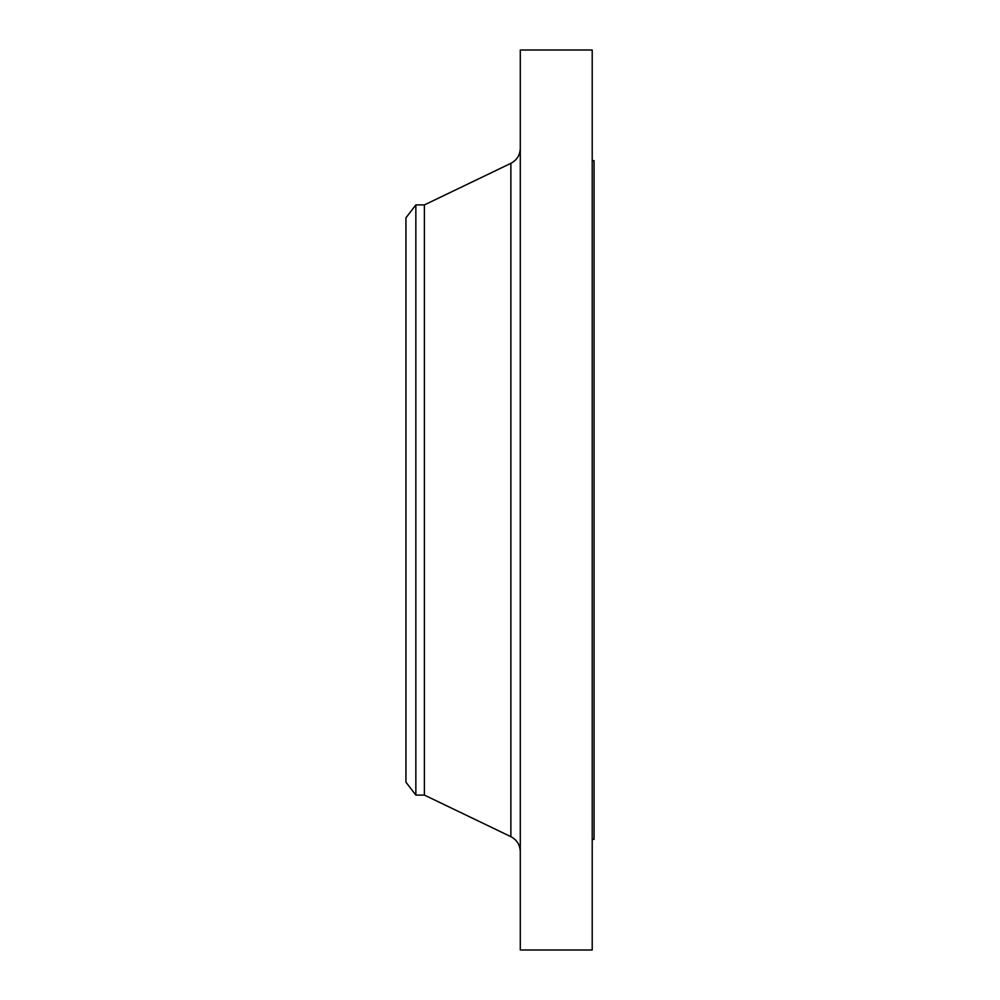 <?xml version="1.0" encoding="UTF-8"?>
<svg xmlns="http://www.w3.org/2000/svg" width="1000" height="1000" viewBox="0 0 1000 1000"><rect width="100%" height="100%" fill="white"/><g stroke="black" fill="none" stroke-linecap="round" stroke-linejoin="round"><path stroke-width="1.5" d="M415.85 795.088L415.85 204.913L405.938 217.825L405.938 782.175L415.85 795.088L424.387 795.088L510.875 836.663L510.875 163.337C516.875 160.15 520.013 155.162 520.288 148.375M415.85 204.913L424.387 204.913L424.387 795.088M520.288 500L520.288 950L592.212 950L592.212 50L520.288 50L520.288 500M592.212 160.65L594.062 160.65L594.062 839.35L592.212 839.35M424.387 204.913L510.875 163.337M510.875 836.663C516.875 839.85 520.013 844.837 520.288 851.625"/></g></svg>
